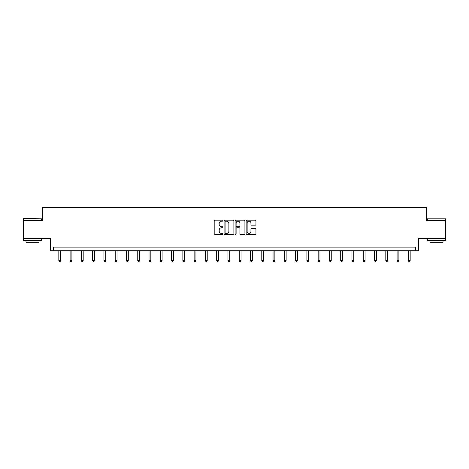 <?xml version="1.0" encoding="UTF-8"?>
<svg xmlns="http://www.w3.org/2000/svg" width="469" height="469" viewBox="0 0 469 469"><rect width="100%" height="100%" fill="white"/><g stroke="black" fill="none" stroke-linecap="round" stroke-linejoin="round"><path stroke-width="0.7" d="M222.933 220.665A0.498 0.498 0 0 0 222.441 220.172L214.902 220.172A0.709 0.709 0 0 0 214.192 220.881L214.192 233.65A0.709 0.709 0 0 0 214.902 234.359L222.441 234.359A0.498 0.498 0 0 0 222.933 233.861A0.498 0.498 0 0 0 222.441 233.369L221.462 233.369A2.269 2.269 0 0 1 219.193 231.094L219.193 230.033A2.269 2.269 0 0 1 221.462 227.764L222.441 227.764A0.498 0.498 0 0 0 222.933 227.266A0.498 0.498 0 0 0 222.441 226.767L221.462 226.767A2.269 2.269 0 0 1 219.193 224.499L219.193 223.432A2.269 2.269 0 0 1 221.462 221.163L222.441 221.163A0.498 0.498 0 0 0 222.933 220.665M445.55 220.401L426.649 220.401L426.649 207.386L42.351 207.386L42.351 220.401L23.45 220.401L23.45 238.469L50.335 238.469L50.335 250.757L418.665 250.757L418.665 238.469L445.55 238.469L445.55 218.806L427.482 218.806L445.55 218.806M255.236 225.173A0.709 0.709 0 0 0 255.945 224.463L255.945 220.881A0.709 0.709 0 0 0 255.236 220.172L246.864 220.172A0.709 0.709 0 0 0 246.155 220.881L246.155 233.65A0.709 0.709 0 0 0 246.864 234.359L255.236 234.359A0.709 0.709 0 0 0 255.945 233.65L255.945 229.323A0.709 0.709 0 0 0 255.236 228.614L251.654 228.614A0.709 0.709 0 0 0 250.944 229.323L250.944 231.469A1.899 1.899 0 0 1 249.045 233.369A1.899 1.899 0 0 1 247.145 231.469L247.145 223.062A1.899 1.899 0 0 1 249.045 221.163A1.899 1.899 0 0 1 250.944 223.062L250.944 224.463A0.709 0.709 0 0 0 251.654 225.173L255.236 225.173M415.376 250.757L415.376 247.14L53.624 247.14L53.624 250.757M233.879 220.881A0.709 0.709 0 0 0 233.169 220.172L224.798 220.172A0.709 0.709 0 0 0 224.088 220.881L224.088 233.65A0.709 0.709 0 0 0 224.798 234.359L233.169 234.359A0.709 0.709 0 0 0 233.879 233.65L233.879 220.881M235.831 220.172L244.202 220.172A0.709 0.709 0 0 1 244.912 220.881L244.912 233.65A0.709 0.709 0 0 1 244.202 234.359L240.62 234.359A0.709 0.709 0 0 1 239.911 233.65L239.911 228.473A0.709 0.709 0 0 0 239.202 227.764L236.822 227.764A0.709 0.709 0 0 0 236.112 228.473L236.112 233.861A0.498 0.498 0 0 1 235.62 234.359A0.498 0.498 0 0 1 235.121 233.861L235.121 220.881A0.709 0.709 0 0 1 235.831 220.172M225.577 221.163A0.498 0.498 0 0 0 225.085 221.661L225.085 232.87A0.498 0.498 0 0 0 225.577 233.369L226.609 233.369A2.269 2.269 0 0 0 228.878 231.094L228.878 223.432A2.269 2.269 0 0 0 226.609 221.163L225.577 221.163M239.911 223.097A1.899 1.899 0 0 0 238.012 221.198A1.899 1.899 0 0 0 236.112 223.097L236.112 226.058A0.709 0.709 0 0 0 236.822 226.767L239.202 226.767A0.709 0.709 0 0 0 239.911 226.058L239.911 223.097M58.83 250.757L58.83 260.67L60.636 260.67L60.636 250.757M60.636 260.67L60.096 261.614L59.37 261.614L58.83 260.67M23.667 218.589L41.518 218.806L23.667 218.589M32.484 240.638L23.45 240.638L23.45 238.827L41.518 238.827L41.518 240.638L32.484 240.638M38.991 240.638L38.991 242.297L25.983 242.297L25.983 240.638M436.516 240.638L427.482 240.638L427.482 238.827L445.55 238.827L445.55 240.638L436.516 240.638M443.017 240.638L443.017 242.297L430.009 242.297L430.009 240.638M70.104 250.757L70.104 260.67L71.909 260.67L71.909 250.757M71.909 260.67L71.37 261.614L70.649 261.614L70.104 260.67M81.383 250.757L81.383 260.67L83.189 260.67L83.189 250.757M83.189 260.67L82.644 261.614L81.923 261.614L81.383 260.67M92.657 250.757L92.657 260.67L94.462 260.67L94.462 250.757M94.462 260.67L93.923 261.614L93.196 261.614L92.657 260.67M103.93 250.757L103.93 260.67L105.736 260.67L105.736 250.757M105.736 260.67L105.197 261.614L104.476 261.614L103.93 260.67M115.204 250.757L115.204 260.67L117.016 260.67L117.016 250.757M117.016 260.67L116.47 261.614L115.749 261.614L115.204 260.67M126.483 250.757L126.483 260.67L128.289 260.67L128.289 250.757M128.289 260.67L127.744 261.614L127.023 261.614L126.483 260.67M137.757 250.757L137.757 260.67L139.563 260.67L139.563 250.757M139.563 260.67L139.023 261.614L138.296 261.614L137.757 260.67M149.031 250.757L149.031 260.67L150.836 260.67L150.836 250.757M150.836 260.67L150.297 261.614L149.576 261.614L149.031 260.67M160.31 250.757L160.31 260.67L162.116 260.67L162.116 250.757M162.116 260.67L161.571 261.614L160.849 261.614L160.31 260.67M171.584 250.757L171.584 260.67L173.389 260.67L173.389 250.757M173.389 260.67L172.85 261.614L172.123 261.614L171.584 260.67M182.857 250.757L182.857 260.67L184.663 260.67L184.663 250.757M184.663 260.67L184.124 261.614L183.402 261.614L182.857 260.67M194.131 250.757L194.131 260.67L195.942 260.67L195.942 250.757M195.942 260.67L195.397 261.614L194.676 261.614L194.131 260.67M205.41 250.757L205.41 260.67L207.216 260.67L207.216 250.757M207.216 260.67L206.671 261.614L205.95 261.614L205.41 260.67M216.684 250.757L216.684 260.67L218.49 260.67L218.49 250.757M218.49 260.67L217.95 261.614L217.223 261.614L216.684 260.67M227.957 250.757L227.957 260.67L229.763 260.67L229.763 250.757M229.763 260.67L229.224 261.614L228.503 261.614L227.957 260.67M239.237 250.757L239.237 260.67L241.043 260.67L241.043 250.757M241.043 260.67L240.497 261.614L239.776 261.614L239.237 260.67M250.51 250.757L250.51 260.67L252.316 260.67L252.316 250.757M252.316 260.67L251.777 261.614L251.05 261.614L250.51 260.67M261.784 250.757L261.784 260.67L263.59 260.67L263.59 250.757M263.59 260.67L263.05 261.614L262.329 261.614L261.784 260.67M273.058 250.757L273.058 260.67L274.869 260.67L274.869 250.757M274.869 260.67L274.324 261.614L273.603 261.614L273.058 260.67M284.337 250.757L284.337 260.67L286.143 260.67L286.143 250.757M286.143 260.67L285.598 261.614L284.876 261.614L284.337 260.67M295.611 250.757L295.611 260.67L297.416 260.67L297.416 250.757M297.416 260.67L296.877 261.614L296.15 261.614L295.611 260.67M306.884 250.757L306.884 260.67L308.69 260.67L308.69 250.757M308.69 260.67L308.151 261.614L307.43 261.614L306.884 260.67M318.164 250.757L318.164 260.67L319.969 260.67L319.969 250.757M319.969 260.67L319.424 261.614L318.703 261.614L318.164 260.67M329.437 250.757L329.437 260.67L331.243 260.67L331.243 250.757M331.243 260.67L330.704 261.614L329.977 261.614L329.437 260.67M340.711 250.757L340.711 260.67L342.517 260.67L342.517 250.757M342.517 260.67L341.977 261.614L341.256 261.614L340.711 260.67M351.985 250.757L351.985 260.67L353.796 260.67L353.796 250.757M353.796 260.67L353.251 261.614L352.53 261.614L351.985 260.67M363.264 250.757L363.264 260.67L365.07 260.67L365.07 250.757M365.07 260.67L364.524 261.614L363.803 261.614L363.264 260.67M374.538 250.757L374.538 260.67L376.343 260.67L376.343 250.757M376.343 260.67L375.804 261.614L375.077 261.614L374.538 260.67M385.811 250.757L385.811 260.67L387.617 260.67L387.617 250.757M387.617 260.67L387.077 261.614L386.356 261.614L385.811 260.67M397.091 250.757L397.091 260.67L398.896 260.67L398.896 250.757M398.896 260.67L398.351 261.614L397.63 261.614L397.091 260.67M408.364 250.757L408.364 260.67L410.17 260.67L410.17 250.757M410.17 260.67L409.63 261.614L408.904 261.614L408.364 260.67M23.45 220.401L23.45 218.806M27.571 238.827L27.571 238.469M37.397 238.827L37.397 238.469M41.518 220.401L41.518 218.806M427.482 220.401L427.482 218.806M431.603 238.827L431.603 238.469M441.429 238.827L441.429 238.469"/></g></svg>
